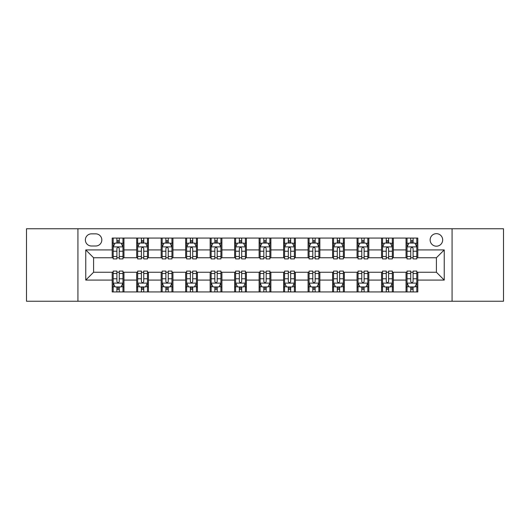 <?xml version="1.0" encoding="UTF-8"?>
<svg xmlns="http://www.w3.org/2000/svg" width="530" height="530" viewBox="0 0 530 530"><rect width="100%" height="100%" fill="white"/><g stroke="black" fill="none" stroke-linecap="round" stroke-linejoin="round"><path stroke-width="0.79" d="M436.409 233.657A6.267 6.267 0 0 0 430.135 239.924A6.267 6.267 0 0 0 436.409 246.192A6.267 6.267 0 0 0 442.676 239.924A6.267 6.267 0 0 0 436.409 233.657M452.077 301.239L503.5 301.239L503.5 228.761L452.077 228.761L452.077 301.239L77.923 301.239L77.923 228.761L26.5 228.761L26.5 301.239L77.923 301.239M91.438 245.999L95.751 245.999A6.075 6.075 0 0 0 101.82 239.924A6.075 6.075 0 0 0 95.751 233.856L91.438 233.856A6.075 6.075 0 0 0 85.363 239.924A6.075 6.075 0 0 0 91.438 245.999M452.077 228.761L77.923 228.761M112.201 280.085L85.761 280.085L85.761 249.915L112.201 249.915L112.201 257.752L93.591 257.752L93.591 272.248L112.201 272.248L112.201 291.937L417.799 291.937L417.799 272.248L436.409 272.248L436.409 257.752L417.799 257.752L417.799 249.915L444.239 249.915L444.239 280.085L417.799 280.085M417.799 249.915L417.799 238.063L112.201 238.063L112.201 249.915M406.046 238.063L406.046 257.752L407.02 257.752M410.743 257.752L413.095 257.752M416.818 257.752L417.799 257.752M406.046 257.752L392.333 257.752M381.554 238.063L381.554 257.752L382.534 257.752M386.257 257.752L388.609 257.752M381.554 257.752L367.846 257.752M357.068 238.063L357.068 257.752L358.048 257.752M361.771 257.752L364.123 257.752M357.068 257.752L343.36 257.752M332.582 238.063L332.582 257.752L333.562 257.752M337.285 257.752L339.637 257.752M332.582 257.752L318.868 257.752M308.096 238.063L308.096 257.752L309.076 257.752M312.799 257.752L315.151 257.752M308.096 257.752L294.382 257.752M283.61 238.063L283.61 257.752L284.59 257.752M288.313 257.752L290.665 257.752M283.61 257.752L269.896 257.752M259.124 238.063L259.124 257.752L260.104 257.752M263.827 257.752L266.173 257.752M259.124 257.752L245.41 257.752M234.638 238.063L234.638 257.752L235.618 257.752M239.335 257.752L241.687 257.752M234.638 257.752L220.924 257.752M210.152 238.063L210.152 257.752L211.132 257.752M214.849 257.752L217.201 257.752M210.152 257.752L196.438 257.752M185.666 238.063L185.666 257.752L186.639 257.752M190.363 257.752L192.715 257.752M185.666 257.752L171.952 257.752M161.18 238.063L161.18 257.752L162.153 257.752M165.877 257.752L168.229 257.752M161.18 257.752L147.466 257.752M136.687 238.063L136.687 257.752L137.667 257.752M141.391 257.752L143.743 257.752M136.687 257.752L122.98 257.752M112.201 257.752L113.181 257.752M116.905 257.752L119.257 257.752M112.201 272.248L113.181 272.248M116.905 272.248L119.257 272.248M122.98 272.248L123.954 272.248L123.954 291.937M137.667 272.248L123.954 272.248M141.391 272.248L143.743 272.248M147.466 272.248L148.446 272.248L148.446 291.937M162.153 272.248L148.446 272.248M165.877 272.248L168.229 272.248M171.952 272.248L172.932 272.248L172.932 291.937M186.639 272.248L172.932 272.248M190.363 272.248L192.715 272.248M196.438 272.248L197.418 272.248L197.418 291.937M211.132 272.248L197.418 272.248M214.849 272.248L217.201 272.248M220.924 272.248L221.904 272.248L221.904 291.937M235.618 272.248L221.904 272.248M239.335 272.248L241.687 272.248M245.41 272.248L246.39 272.248L246.39 291.937M260.104 272.248L246.39 272.248M263.827 272.248L266.173 272.248M269.896 272.248L270.876 272.248L270.876 291.937M284.59 272.248L270.876 272.248M288.313 272.248L290.665 272.248M294.382 272.248L295.362 272.248L295.362 291.937M309.076 272.248L295.362 272.248M312.799 272.248L315.151 272.248M318.868 272.248L319.848 272.248L319.848 291.937M333.562 272.248L319.848 272.248M337.285 272.248L339.637 272.248M343.36 272.248L344.334 272.248L344.334 291.937M358.048 272.248L344.334 272.248M361.771 272.248L364.123 272.248M367.846 272.248L368.82 272.248L368.82 291.937M382.534 272.248L368.82 272.248M386.257 272.248L388.609 272.248M392.333 272.248L393.313 272.248L393.313 291.937M407.02 272.248L393.313 272.248M410.743 272.248L413.095 272.248M416.818 272.248L417.799 272.248M123.954 238.063L123.954 257.752M112.201 242.965L113.181 242.965M116.905 242.965L119.257 242.965M122.98 242.965L123.954 242.965M112.201 287.035L113.181 287.035M116.905 287.035L119.257 287.035M122.98 287.035L123.954 287.035M136.687 272.248L136.687 291.937M148.446 238.063L148.446 257.752M136.687 242.965L137.667 242.965M141.391 242.965L143.743 242.965M147.466 242.965L148.446 242.965M136.687 287.035L137.667 287.035M141.391 287.035L143.743 287.035M147.466 287.035L148.446 287.035M161.18 272.248L161.18 291.937M161.18 287.035L162.153 287.035M165.877 287.035L168.229 287.035M171.952 287.035L172.932 287.035M172.932 238.063L172.932 257.752M161.18 242.965L162.153 242.965M165.877 242.965L168.229 242.965M171.952 242.965L172.932 242.965M185.666 272.248L185.666 291.937M185.666 287.035L186.639 287.035M190.363 287.035L192.715 287.035M196.438 287.035L197.418 287.035M197.418 238.063L197.418 257.752M185.666 242.965L186.639 242.965M190.363 242.965L192.715 242.965M196.438 242.965L197.418 242.965M210.152 272.248L210.152 291.937M210.152 287.035L211.132 287.035M214.849 287.035L217.201 287.035M220.924 287.035L221.904 287.035M221.904 238.063L221.904 257.752M210.152 242.965L211.132 242.965M214.849 242.965L217.201 242.965M220.924 242.965L221.904 242.965M234.638 272.248L234.638 291.937M234.638 287.035L235.618 287.035M239.335 287.035L241.687 287.035M245.41 287.035L246.39 287.035M246.39 238.063L246.39 257.752M234.638 242.965L235.618 242.965M239.335 242.965L241.687 242.965M245.41 242.965L246.39 242.965M259.124 272.248L259.124 291.937M259.124 287.035L260.104 287.035M263.827 287.035L266.173 287.035M269.896 287.035L270.876 287.035M270.876 238.063L270.876 257.752M259.124 242.965L260.104 242.965M263.827 242.965L266.173 242.965M269.896 242.965L270.876 242.965M283.61 272.248L283.61 291.937M283.61 287.035L284.59 287.035M288.313 287.035L290.665 287.035M294.382 287.035L295.362 287.035M295.362 238.063L295.362 257.752M283.61 242.965L284.59 242.965M288.313 242.965L290.665 242.965M294.382 242.965L295.362 242.965M308.096 272.248L308.096 291.937M308.096 287.035L309.076 287.035M312.799 287.035L315.151 287.035M318.868 287.035L319.848 287.035M319.848 238.063L319.848 257.752M308.096 242.965L309.076 242.965M312.799 242.965L315.151 242.965M318.868 242.965L319.848 242.965M332.582 272.248L332.582 291.937M332.582 287.035L333.562 287.035M337.285 287.035L339.637 287.035M343.36 287.035L344.334 287.035M344.334 238.063L344.334 257.752M332.582 242.965L333.562 242.965M337.285 242.965L339.637 242.965M343.36 242.965L344.334 242.965M357.068 272.248L357.068 291.937M357.068 287.035L358.048 287.035M361.771 287.035L364.123 287.035M367.846 287.035L368.82 287.035M368.82 238.063L368.82 257.752M357.068 242.965L358.048 242.965M361.771 242.965L364.123 242.965M367.846 242.965L368.82 242.965M381.554 272.248L381.554 291.937M381.554 287.035L382.534 287.035M386.257 287.035L388.609 287.035M392.333 287.035L393.313 287.035M393.313 238.063L393.313 257.752M381.554 242.965L382.534 242.965M386.257 242.965L388.609 242.965M392.333 242.965L393.313 242.965M406.046 272.248L406.046 291.937M406.046 287.035L407.02 287.035M410.743 287.035L413.095 287.035M416.818 287.035L417.799 287.035M406.046 242.965L407.02 242.965M410.743 242.965L413.095 242.965M416.818 242.965L417.799 242.965M93.591 257.752L85.761 249.915M93.591 272.248L85.761 280.085M444.239 249.915L436.409 257.752M444.239 280.085L436.409 272.248M119.257 240.613L116.905 240.613M122.98 256.474L119.257 256.474L119.257 258.925L122.98 258.925L122.98 246.98L121.019 243.058L115.142 243.058L113.181 246.98L113.181 258.925L116.905 258.925L116.905 256.474L113.181 256.474M113.181 246.98L113.181 238.063M122.98 246.98L122.98 238.063M116.905 243.058L116.905 238.063M119.257 238.063L119.257 243.058M119.257 256.474L119.257 248.444C118.475 246.94 117.686 246.94 116.905 248.444L116.905 256.474M116.905 289.387L119.257 289.387M113.181 273.526L116.905 273.526L116.905 271.075L113.181 271.075L113.181 283.02L115.142 286.942L121.019 286.942L122.98 283.02L122.98 271.075L119.257 271.075L119.257 273.526L122.98 273.526M122.98 283.02L122.98 291.937M113.181 283.02L113.181 291.937M119.257 286.942L119.257 291.937M116.905 291.937L116.905 286.942M116.905 273.526L116.905 281.556C117.686 283.06 118.468 283.06 119.257 281.556L119.257 273.526M143.743 240.613L141.391 240.613M147.466 256.474L143.743 256.474L143.743 258.925L147.466 258.925L147.466 246.98L145.505 243.058L139.629 243.058L137.667 246.98L137.667 258.925L141.391 258.925L141.391 256.474L137.667 256.474M137.667 246.98L137.667 238.063M147.466 246.98L147.466 238.063M141.391 243.058L141.391 238.063M143.743 238.063L143.743 243.058M143.743 256.474L143.743 248.444C142.961 246.94 142.179 246.94 141.391 248.444L141.391 256.474M168.229 240.613L165.877 240.613M171.952 256.474L168.229 256.474L168.229 258.925L171.952 258.925L171.952 246.98L169.991 243.058L164.114 243.058L162.153 246.98L162.153 258.925L165.877 258.925L165.877 256.474L162.153 256.474M162.153 246.98L162.153 238.063M171.952 246.98L171.952 238.063M165.877 243.058L165.877 238.063M168.229 238.063L168.229 243.058M168.229 256.474L168.229 248.444C167.447 246.94 166.665 246.94 165.877 248.444L165.877 256.474M192.715 240.613L190.363 240.613M196.438 256.474L192.715 256.474L192.715 258.925L196.438 258.925L196.438 246.98L194.477 243.058L188.601 243.058L186.639 246.98L186.639 258.925L190.363 258.925L190.363 256.474L186.639 256.474M186.639 246.98L186.639 238.063M196.438 246.98L196.438 238.063M190.363 243.058L190.363 238.063M192.715 238.063L192.715 243.058M192.715 256.474L192.715 248.444C191.933 246.94 191.151 246.94 190.363 248.444L190.363 256.474M141.391 289.387L143.743 289.387M137.667 273.526L141.391 273.526L141.391 271.075L137.667 271.075L137.667 283.02L139.629 286.942L145.505 286.942L147.466 283.02L147.466 271.075L143.743 271.075L143.743 273.526L147.466 273.526M147.466 283.02L147.466 291.937M137.667 283.02L137.667 291.937M143.743 286.942L143.743 291.937M141.391 291.937L141.391 286.942M141.391 273.526L141.391 281.556C142.172 283.06 142.954 283.06 143.743 281.556L143.743 273.526M165.877 289.387L168.229 289.387M162.153 273.526L165.877 273.526L165.877 271.075L162.153 271.075L162.153 283.02L164.114 286.942L169.991 286.942L171.952 283.02L171.952 271.075L168.229 271.075L168.229 273.526L171.952 273.526M171.952 283.02L171.952 291.937M162.153 283.02L162.153 291.937M168.229 286.942L168.229 291.937M165.877 291.937L165.877 286.942M165.877 273.526L165.877 281.556C166.659 283.06 167.447 283.06 168.229 281.556L168.229 273.526M190.363 289.387L192.715 289.387M186.639 273.526L190.363 273.526L190.363 271.075L186.639 271.075L186.639 283.02L188.601 286.942L194.477 286.942L196.438 283.02L196.438 271.075L192.715 271.075L192.715 273.526L196.438 273.526M196.438 283.02L196.438 291.937M186.639 283.02L186.639 291.937M192.715 286.942L192.715 291.937M190.363 291.937L190.363 286.942M190.363 273.526L190.363 281.556C191.144 283.06 191.933 283.06 192.715 281.556L192.715 273.526M217.201 240.613L214.849 240.613M220.924 256.474L217.201 256.474L217.201 258.925L220.924 258.925L220.924 246.98L218.963 243.058L213.086 243.058L211.132 246.98L211.132 258.925L214.849 258.925L214.849 256.474L211.132 256.474M211.132 246.98L211.132 238.063M220.924 246.98L220.924 238.063M214.849 243.058L214.849 238.063M217.201 238.063L217.201 243.058M217.201 256.474L217.201 248.444C216.419 246.94 215.637 246.94 214.849 248.444L214.849 256.474M214.849 289.387L217.201 289.387M211.132 273.526L214.849 273.526L214.849 271.075L211.132 271.075L211.132 283.02L213.086 286.942L218.963 286.942L220.924 283.02L220.924 271.075L217.201 271.075L217.201 273.526L220.924 273.526M220.924 283.02L220.924 291.937M211.132 283.02L211.132 291.937M217.201 286.942L217.201 291.937M214.849 291.937L214.849 286.942M214.849 273.526L214.849 281.556C215.637 283.06 216.419 283.06 217.201 281.556L217.201 273.526M241.687 240.613L239.335 240.613M245.41 256.474L241.687 256.474L241.687 258.925L245.41 258.925L245.41 246.98L243.449 243.058L237.573 243.058L235.618 246.98L235.618 258.925L239.335 258.925L239.335 256.474L235.618 256.474M235.618 246.98L235.618 238.063M245.41 246.98L245.41 238.063M239.335 243.058L239.335 238.063M241.687 238.063L241.687 243.058M241.687 256.474L241.687 248.444C240.905 246.94 240.123 246.94 239.335 248.444L239.335 256.474M266.173 240.613L263.827 240.613M269.896 256.474L266.173 256.474L266.173 258.925L269.896 258.925L269.896 246.98L267.941 243.058L262.058 243.058L260.104 246.98L260.104 258.925L263.827 258.925L263.827 256.474L260.104 256.474M260.104 246.98L260.104 238.063M269.896 246.98L269.896 238.063M263.827 243.058L263.827 238.063M266.173 238.063L266.173 243.058M266.173 256.474L266.173 248.444C265.391 246.94 264.609 246.94 263.827 248.444L263.827 256.474M290.665 240.613L288.313 240.613M294.382 256.474L290.665 256.474L290.665 258.925L294.382 258.925L294.382 246.98L292.427 243.058L286.551 243.058L284.59 246.98L284.59 258.925L288.313 258.925L288.313 256.474L284.59 256.474M284.59 246.98L284.59 238.063M294.382 246.98L294.382 238.063M288.313 243.058L288.313 238.063M290.665 238.063L290.665 243.058M290.665 256.474L290.665 248.444C289.877 246.94 289.095 246.94 288.313 248.444L288.313 256.474M315.151 240.613L312.799 240.613M318.868 256.474L315.151 256.474L315.151 258.925L318.868 258.925L318.868 246.98L316.913 243.058L311.037 243.058L309.076 246.98L309.076 258.925L312.799 258.925L312.799 256.474L309.076 256.474M309.076 246.98L309.076 238.063M318.868 246.98L318.868 238.063M312.799 243.058L312.799 238.063M315.151 238.063L315.151 243.058M315.151 256.474L315.151 248.444C314.363 246.94 313.581 246.94 312.799 248.444L312.799 256.474M339.637 240.613L337.285 240.613M343.36 256.474L339.637 256.474L339.637 258.925L343.36 258.925L343.36 246.98L341.4 243.058L335.523 243.058L333.562 246.98L333.562 258.925L337.285 258.925L337.285 256.474L333.562 256.474M333.562 246.98L333.562 238.063M343.36 246.98L343.36 238.063M337.285 243.058L337.285 238.063M339.637 238.063L339.637 243.058M339.637 256.474L339.637 248.444C338.856 246.94 338.067 246.94 337.285 248.444L337.285 256.474M239.335 289.387L241.687 289.387M235.618 273.526L239.335 273.526L239.335 271.075L235.618 271.075L235.618 283.02L237.573 286.942L243.449 286.942L245.41 283.02L245.41 271.075L241.687 271.075L241.687 273.526L245.41 273.526M245.41 283.02L245.41 291.937M235.618 283.02L235.618 291.937M241.687 286.942L241.687 291.937M239.335 291.937L239.335 286.942M239.335 273.526L239.335 281.556C240.123 283.06 240.905 283.06 241.687 281.556L241.687 273.526M263.827 289.387L266.173 289.387M260.104 273.526L263.827 273.526L263.827 271.075L260.104 271.075L260.104 283.02L262.058 286.942L267.941 286.942L269.896 283.02L269.896 271.075L266.173 271.075L266.173 273.526L269.896 273.526M269.896 283.02L269.896 291.937M260.104 283.02L260.104 291.937M266.173 286.942L266.173 291.937M263.827 291.937L263.827 286.942M263.827 273.526L263.827 281.556C264.609 283.06 265.391 283.06 266.173 281.556L266.173 273.526M288.313 289.387L290.665 289.387M284.59 273.526L288.313 273.526L288.313 271.075L284.59 271.075L284.59 283.02L286.551 286.942L292.427 286.942L294.382 283.02L294.382 271.075L290.665 271.075L290.665 273.526L294.382 273.526M294.382 283.02L294.382 291.937M284.59 283.02L284.59 291.937M290.665 286.942L290.665 291.937M288.313 291.937L288.313 286.942M288.313 273.526L288.313 281.556C289.095 283.06 289.877 283.06 290.665 281.556L290.665 273.526M312.799 289.387L315.151 289.387M309.076 273.526L312.799 273.526L312.799 271.075L309.076 271.075L309.076 283.02L311.037 286.942L316.913 286.942L318.868 283.02L318.868 271.075L315.151 271.075L315.151 273.526L318.868 273.526M318.868 283.02L318.868 291.937M309.076 283.02L309.076 291.937M315.151 286.942L315.151 291.937M312.799 291.937L312.799 286.942M312.799 273.526L312.799 281.556C313.581 283.06 314.363 283.06 315.151 281.556L315.151 273.526M337.285 289.387L339.637 289.387M333.562 273.526L337.285 273.526L337.285 271.075L333.562 271.075L333.562 283.02L335.523 286.942L341.4 286.942L343.36 283.02L343.36 271.075L339.637 271.075L339.637 273.526L343.36 273.526M343.36 283.02L343.36 291.937M333.562 283.02L333.562 291.937M339.637 286.942L339.637 291.937M337.285 291.937L337.285 286.942M337.285 273.526L337.285 281.556C338.067 283.06 338.849 283.06 339.637 281.556L339.637 273.526M364.123 240.613L361.771 240.613M367.846 256.474L364.123 256.474L364.123 258.925L367.846 258.925L367.846 246.98L365.885 243.058L360.009 243.058L358.048 246.98L358.048 258.925L361.771 258.925L361.771 256.474L358.048 256.474M358.048 246.98L358.048 238.063M367.846 246.98L367.846 238.063M361.771 243.058L361.771 238.063M364.123 238.063L364.123 243.058M364.123 256.474L364.123 248.444C363.341 246.94 362.553 246.94 361.771 248.444L361.771 256.474M361.771 289.387L364.123 289.387M358.048 273.526L361.771 273.526L361.771 271.075L358.048 271.075L358.048 283.02L360.009 286.942L365.885 286.942L367.846 283.02L367.846 271.075L364.123 271.075L364.123 273.526L367.846 273.526M367.846 283.02L367.846 291.937M358.048 283.02L358.048 291.937M364.123 286.942L364.123 291.937M361.771 291.937L361.771 286.942M361.771 273.526L361.771 281.556C362.553 283.06 363.335 283.06 364.123 281.556L364.123 273.526M388.609 240.613L386.257 240.613M392.333 256.474L388.609 256.474L388.609 258.925L392.333 258.925L392.333 246.98L390.371 243.058L384.495 243.058L382.534 246.98L382.534 258.925L386.257 258.925L386.257 256.474L382.534 256.474M382.534 246.98L382.534 238.063M392.333 246.98L392.333 238.063M386.257 243.058L386.257 238.063M388.609 238.063L388.609 243.058M388.609 256.474L388.609 248.444C387.827 246.94 387.046 246.94 386.257 248.444L386.257 256.474M386.257 289.387L388.609 289.387M382.534 273.526L386.257 273.526L386.257 271.075L382.534 271.075L382.534 283.02L384.495 286.942L390.371 286.942L392.333 283.02L392.333 271.075L388.609 271.075L388.609 273.526L392.333 273.526M392.333 283.02L392.333 291.937M382.534 283.02L382.534 291.937M388.609 286.942L388.609 291.937M386.257 291.937L386.257 286.942M386.257 273.526L386.257 281.556C387.039 283.06 387.821 283.06 388.609 281.556L388.609 273.526M413.095 240.613L410.743 240.613M416.818 256.474L413.095 256.474L413.095 258.925L416.818 258.925L416.818 246.98L414.858 243.058L408.981 243.058L407.02 246.98L407.02 258.925L410.743 258.925L410.743 256.474L407.02 256.474M407.02 246.98L407.02 238.063M416.818 246.98L416.818 238.063M410.743 243.058L410.743 238.063M413.095 238.063L413.095 243.058M413.095 256.474L413.095 248.444C412.313 246.94 411.532 246.94 410.743 248.444L410.743 256.474M410.743 289.387L413.095 289.387M407.02 273.526L410.743 273.526L410.743 271.075L407.02 271.075L407.02 283.02L408.981 286.942L414.858 286.942L416.818 283.02L416.818 271.075L413.095 271.075L413.095 273.526L416.818 273.526M416.818 283.02L416.818 291.937M407.02 283.02L407.02 291.937M413.095 286.942L413.095 291.937M410.743 291.937L410.743 286.942M410.743 273.526L410.743 281.556C411.525 283.06 412.313 283.06 413.095 281.556L413.095 273.526M136.687 280.085L123.954 280.085M136.687 249.915L123.954 249.915M161.18 249.915L148.446 249.915M161.18 280.085L148.446 280.085M185.666 249.915L172.932 249.915M185.666 280.085L172.932 280.085M210.152 249.915L197.418 249.915M210.152 280.085L197.418 280.085M234.638 249.915L221.904 249.915M234.638 280.085L221.904 280.085M259.124 249.915L246.39 249.915M259.124 280.085L246.39 280.085M283.61 249.915L270.876 249.915M283.61 280.085L270.876 280.085M308.096 249.915L295.362 249.915M308.096 280.085L295.362 280.085M332.582 249.915L319.848 249.915M332.582 280.085L319.848 280.085M357.068 249.915L344.334 249.915M357.068 280.085L344.334 280.085M381.554 249.915L368.82 249.915M381.554 280.085L368.82 280.085M406.046 249.915L393.313 249.915M406.046 280.085L393.313 280.085M122.927 246.881L113.234 246.881M113.181 243.297L115.023 243.297M121.138 243.297L122.98 243.297M116.905 251.22L113.181 251.22M122.98 251.22L119.257 251.22M119.257 241.859L116.905 241.859M113.234 283.119L122.927 283.119M122.98 286.703L121.138 286.703M115.023 286.703L113.181 286.703M119.257 278.78L122.98 278.78M113.181 278.78L116.905 278.78M116.905 288.141L119.257 288.141M147.413 246.881L137.72 246.881M137.667 243.297L139.509 243.297M145.624 243.297L147.466 243.297M141.391 251.22L137.667 251.22M147.466 251.22L143.743 251.22M143.743 241.859L141.391 241.859M171.899 246.881L162.207 246.881M162.153 243.297L163.995 243.297M170.11 243.297L171.952 243.297M165.877 251.22L162.153 251.22M171.952 251.22L168.229 251.22M168.229 241.859L165.877 241.859M196.391 246.881L186.692 246.881M186.639 243.297L188.481 243.297M194.596 243.297L196.438 243.297M190.363 251.22L186.639 251.22M196.438 251.22L192.715 251.22M192.715 241.859L190.363 241.859M137.72 283.119L147.413 283.119M147.466 286.703L145.624 286.703M139.509 286.703L137.667 286.703M143.743 278.78L147.466 278.78M137.667 278.78L141.391 278.78M141.391 288.141L143.743 288.141M162.207 283.119L171.899 283.119M171.952 286.703L170.11 286.703M163.995 286.703L162.153 286.703M168.229 278.78L171.952 278.78M162.153 278.78L165.877 278.78M165.877 288.141L168.229 288.141M186.692 283.119L196.391 283.119M196.438 286.703L194.596 286.703M188.481 286.703L186.639 286.703M192.715 278.78L196.438 278.78M186.639 278.78L190.363 278.78M190.363 288.141L192.715 288.141M220.877 246.881L211.178 246.881M211.132 243.297L212.974 243.297M219.082 243.297L220.924 243.297M214.849 251.22L211.132 251.22M220.924 251.22L217.201 251.22M217.201 241.859L214.849 241.859M211.178 283.119L220.877 283.119M220.924 286.703L219.082 286.703M212.974 286.703L211.132 286.703M217.201 278.78L220.924 278.78M211.132 278.78L214.849 278.78M214.849 288.141L217.201 288.141M245.363 246.881L235.665 246.881M235.618 243.297L237.46 243.297M243.568 243.297L245.41 243.297M239.335 251.22L235.618 251.22M245.41 251.22L241.687 251.22M241.687 241.859L239.335 241.859M269.849 246.881L260.151 246.881M260.104 243.297L261.946 243.297M268.054 243.297L269.896 243.297M263.827 251.22L260.104 251.22M269.896 251.22L266.173 251.22M266.173 241.859L263.827 241.859M294.335 246.881L284.636 246.881M284.59 243.297L286.432 243.297M292.54 243.297L294.382 243.297M288.313 251.22L284.59 251.22M294.382 251.22L290.665 251.22M290.665 241.859L288.313 241.859M318.822 246.881L309.123 246.881M309.076 243.297L310.918 243.297M317.026 243.297L318.868 243.297M312.799 251.22L309.076 251.22M318.868 251.22L315.151 251.22M315.151 241.859L312.799 241.859M343.308 246.881L333.608 246.881M333.562 243.297L335.404 243.297M341.519 243.297L343.36 243.297M337.285 251.22L333.562 251.22M343.36 251.22L339.637 251.22M339.637 241.859L337.285 241.859M235.665 283.119L245.363 283.119M245.41 286.703L243.568 286.703M237.46 286.703L235.618 286.703M241.687 278.78L245.41 278.78M235.618 278.78L239.335 278.78M239.335 288.141L241.687 288.141M260.151 283.119L269.849 283.119M269.896 286.703L268.054 286.703M261.946 286.703L260.104 286.703M266.173 278.78L269.896 278.78M260.104 278.78L263.827 278.78M263.827 288.141L266.173 288.141M284.636 283.119L294.335 283.119M294.382 286.703L292.54 286.703M286.432 286.703L284.59 286.703M290.665 278.78L294.382 278.78M284.59 278.78L288.313 278.78M288.313 288.141L290.665 288.141M309.123 283.119L318.822 283.119M318.868 286.703L317.026 286.703M310.918 286.703L309.076 286.703M315.151 278.78L318.868 278.78M309.076 278.78L312.799 278.78M312.799 288.141L315.151 288.141M333.608 283.119L343.308 283.119M343.36 286.703L341.519 286.703M335.404 286.703L333.562 286.703M339.637 278.78L343.36 278.78M333.562 278.78L337.285 278.78M337.285 288.141L339.637 288.141M367.793 246.881L358.101 246.881M358.048 243.297L359.89 243.297M366.005 243.297L367.846 243.297M361.771 251.22L358.048 251.22M367.846 251.22L364.123 251.22M364.123 241.859L361.771 241.859M358.101 283.119L367.793 283.119M367.846 286.703L366.005 286.703M359.89 286.703L358.048 286.703M364.123 278.78L367.846 278.78M358.048 278.78L361.771 278.78M361.771 288.141L364.123 288.141M392.279 246.881L382.587 246.881M382.534 243.297L384.376 243.297M390.491 243.297L392.333 243.297M386.257 251.22L382.534 251.22M392.333 251.22L388.609 251.22M388.609 241.859L386.257 241.859M382.587 283.119L392.279 283.119M392.333 286.703L390.491 286.703M384.376 286.703L382.534 286.703M388.609 278.78L392.333 278.78M382.534 278.78L386.257 278.78M386.257 288.141L388.609 288.141M416.766 246.881L407.073 246.881M407.02 243.297L408.862 243.297M414.977 243.297L416.818 243.297M410.743 251.22L407.02 251.22M416.818 251.22L413.095 251.22M413.095 241.859L410.743 241.859M407.073 283.119L416.766 283.119M416.818 286.703L414.977 286.703M408.862 286.703L407.02 286.703M413.095 278.78L416.818 278.78M407.02 278.78L410.743 278.78M410.743 288.141L413.095 288.141"/></g></svg>
